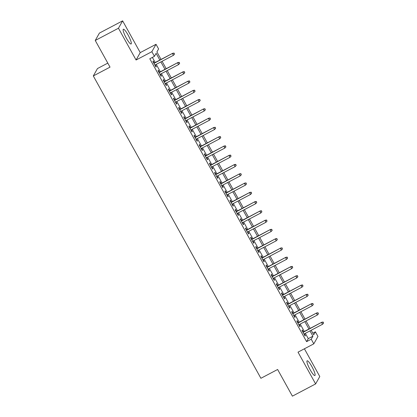 <?xml version="1.0" encoding="UTF-8"?>
<svg xmlns="http://www.w3.org/2000/svg" width="417" height="417" viewBox="0 0 417 417"><rect width="100%" height="100%" fill="white"/><g stroke="black" fill="none" stroke-linecap="round" stroke-linejoin="round"><path stroke-width="0.63" d="M311.895 366.611A8.324 1.512 62.2 0 0 307.141 360.804A8.324 1.512 62.2 0 0 310.144 369.728A8.324 1.512 62.2 0 0 314.903 375.535A8.324 1.512 62.2 0 0 311.895 366.611M128.108 35.044A8.324 1.512 62.2 0 0 123.349 29.237A8.324 1.512 62.2 0 0 126.351 38.161A8.324 1.512 62.2 0 0 131.11 43.967A8.324 1.512 62.2 0 0 128.108 35.044M312.802 333.178L315.393 331.812L317.962 336.451L313.803 343.837L311.228 339.198L312.917 336.206L309.972 330.889M107.8 63.113L97.474 68.55L93.309 75.941L260.906 378.292L277.623 369.488L292.406 396.15L315.622 383.921L319.787 376.53L304.405 348.784M93.309 75.941L110.025 67.132L95.248 40.47L99.413 33.079L122.629 20.85L118.464 28.236L136.072 60.006L151.861 51.687L156.026 44.301L158.596 48.935L156.907 51.932L161.056 59.422M136.072 60.006L140.237 52.615L122.629 20.85M140.237 52.615L156.026 44.301M95.248 40.47L118.464 28.236M303.388 331.948L302.289 329.962L302.007 330.462L305.088 336.024L305.369 335.523L304.42 333.814M298.244 322.669L297.144 320.683L296.862 321.184L299.948 326.751L300.23 326.25L299.281 324.535M293.104 313.396L292.004 311.41L291.723 311.911L294.809 317.478L295.09 316.977L294.136 315.262M287.965 304.123L286.865 302.137L286.583 302.638L289.664 308.199L289.945 307.699L288.997 305.989M282.825 294.85L281.72 292.864L281.439 293.359L284.524 298.926L284.806 298.426L283.857 296.711M277.68 285.572L276.58 283.586L276.299 284.086L279.385 289.653L279.666 289.153L278.718 287.438M272.541 276.299L271.441 274.313L271.159 274.813L274.245 280.375L274.527 279.88L273.573 278.165M267.401 267.026L266.301 265.04L266.02 265.535L269.101 271.102L269.382 270.602L268.433 268.887M262.257 257.748L261.157 255.762L260.875 256.262L263.961 261.829L264.242 261.329L263.294 259.614M257.117 248.475L256.017 246.489L255.736 246.989L258.821 252.551L259.103 252.056L258.149 250.341M251.977 239.202L250.878 237.216L250.596 237.716L253.677 243.278L253.958 242.777L253.01 241.068M246.838 229.923L245.733 227.937L245.451 228.438L248.537 234.005L248.819 233.504L247.87 231.789M241.693 220.65L240.593 218.664L240.312 219.165L243.398 224.732L243.679 224.231L242.73 222.516M236.554 211.377L235.454 209.391L235.172 209.892L238.258 215.453L238.54 214.953L237.586 213.243M231.414 202.104L230.314 200.118L230.033 200.613L233.113 206.18L233.395 205.68L232.446 203.965M226.269 192.826L225.17 190.84L224.888 191.34L227.974 196.907L228.255 196.407L227.307 194.692M221.13 183.553L220.03 181.567L219.749 182.067L222.834 187.629L223.116 187.134L222.162 185.419M215.99 174.28L214.891 172.294L214.609 172.789L217.695 178.356L217.971 177.856L217.022 176.141M210.851 165.002L209.746 163.016L209.464 163.516L212.55 169.083L212.832 168.583L211.883 166.868M205.706 155.729L204.606 153.743L204.325 154.243L207.411 159.805L207.692 159.31L206.743 157.595M200.567 146.456L199.467 144.47L199.185 144.97L202.271 150.532L202.553 150.031L201.599 148.322M195.427 137.177L194.327 135.191L194.046 135.692L197.126 141.259L197.408 140.758L196.459 139.043M190.282 127.904L189.182 125.918L188.901 126.419L191.987 131.986L192.268 131.485L191.32 129.77M185.143 118.631L184.043 116.645L183.761 117.146L186.847 122.707L187.129 122.207L186.18 120.497M180.003 109.358L178.903 107.372L178.622 107.867L181.708 113.434L181.989 112.934L181.035 111.219M174.864 100.08L173.759 98.094L173.477 98.594L176.563 104.161L176.844 103.661L175.896 101.946M169.719 90.807L168.619 88.821L168.338 89.321L171.423 94.883L171.705 94.388L170.756 92.673M164.579 81.534L163.48 79.548L163.198 80.043L166.284 85.61L166.565 85.11L165.612 83.395M159.44 72.256L158.34 70.27L158.059 70.77L161.139 76.337L161.421 75.837L160.472 74.122M159.847 60.058L156.12 53.329L154.431 56.326L149.786 58.771L306.589 341.648L308.272 338.651L305.327 333.334M304.295 331.468L300.188 324.061M299.151 322.195L295.043 314.783M294.011 312.917L289.904 305.51M288.872 303.644L284.764 296.237M283.732 294.371L279.625 286.959M278.587 285.098L274.48 277.686M273.448 275.819L269.34 268.412M268.308 266.546L264.201 259.134M263.163 257.273L259.056 249.861M258.024 247.995L253.917 240.588M252.884 238.722L248.777 231.315M247.745 229.449L243.637 222.037M242.6 220.171L238.493 212.764M237.461 210.898L233.353 203.491M232.321 201.625L228.214 194.213M227.176 192.352L223.074 184.94M222.037 183.073L217.929 175.666M216.897 173.8L212.79 166.388M211.758 164.527L207.65 157.115M206.613 155.249L202.506 147.842M201.474 145.976L197.366 138.569M196.334 136.703L192.227 129.291M191.189 127.425L187.087 120.018M186.05 118.152L181.942 110.745M180.91 108.879L176.803 101.467M175.771 99.606L171.663 92.193M170.626 90.327L166.519 82.92M165.486 81.054L161.379 73.642M160.347 71.781L156.239 64.369M155.207 62.503L152.377 57.405M154.295 62.983L153.195 60.997L152.914 61.497L156 67.059L156.281 66.564L155.333 64.849M313.803 343.837L298.014 352.151L315.622 383.921M306.589 341.648L311.228 339.198M154.431 56.326L151.861 51.687M311.181 330.248L313.704 334.804L315.393 331.812M162.093 61.289L166.201 68.696M167.233 70.562L171.34 77.969M172.372 79.835L176.48 87.247M177.517 89.113L181.619 96.52M182.656 98.386L186.764 105.793M187.796 107.659L191.903 115.071M192.935 116.932L197.043 124.344M198.08 126.21L202.188 133.617M203.22 135.483L207.327 142.895M208.359 144.756L212.467 152.169M213.504 154.035L217.606 161.442M218.644 163.308L222.751 170.715M223.783 172.581L227.891 179.993M228.923 181.859L233.03 189.266M234.067 191.132L238.175 198.539M239.207 200.405L243.314 207.817M244.346 209.678L248.454 217.09M249.486 218.956L253.593 226.363M254.631 228.229L258.738 235.641M259.77 237.502L263.878 244.915M264.91 246.781L269.017 254.188M270.054 256.054L274.162 263.461M275.194 265.327L279.301 272.739M280.333 274.605L284.441 282.012M285.473 283.878L289.58 291.285M290.618 293.151L294.725 300.563M295.757 302.424L299.865 309.836M300.897 311.702L305.004 319.109M306.042 320.975L310.149 328.387M308.94 329.023L304.832 321.611M303.795 319.745L299.687 312.338M298.655 310.472L294.548 303.065M293.516 301.199L289.408 293.787M288.371 291.926L284.264 284.514M283.232 282.648L279.124 275.241M278.092 273.375L273.985 265.963M272.953 264.102L268.845 256.69M267.808 254.823L263.7 247.417M262.668 245.55L258.561 238.143M257.529 236.277L253.421 228.865M252.384 226.999L248.277 219.592M247.245 217.726L243.137 210.319M242.105 208.453L237.998 201.041M236.965 199.18L232.858 191.768M231.821 189.902L227.713 182.495M226.681 180.629L222.574 173.217M221.542 171.356L217.434 163.944M216.397 162.077L212.289 154.671M211.257 152.804L207.15 145.397M206.118 143.531L202.01 136.119M200.978 134.253L196.871 126.846M195.834 124.98L191.726 117.573M190.694 115.707L186.587 108.295M185.555 106.434L181.447 99.022M180.41 97.156L176.308 89.749M175.27 87.883L171.163 80.471M170.131 78.61L166.023 71.198M164.991 69.331L160.884 61.924M308.272 338.651L312.917 336.206M155.849 66.788L156.281 66.564M160.993 76.066L161.421 75.837M166.133 85.339L166.565 85.11M171.272 94.612L171.705 94.388M176.412 103.885L176.844 103.661M181.557 113.163L181.989 112.934M186.696 122.436L187.129 122.207M191.836 131.709L192.268 131.485M196.975 140.988L197.408 140.758M202.12 150.261L202.553 150.031M207.259 159.534L207.692 159.31M212.399 168.812L212.832 168.583M217.544 178.085L217.971 177.856M222.683 187.358L223.116 187.134M227.823 196.631L228.255 196.407M232.962 205.909L233.395 205.68M238.107 215.182L238.54 214.953M243.247 224.455L243.679 224.231M248.386 233.734L248.819 233.504M253.531 243.007L253.958 242.777M258.67 252.28L259.103 252.056M263.81 261.558L264.242 261.329M268.949 270.831L269.382 270.602M274.094 280.104L274.527 279.88M279.234 289.382L279.666 289.153M284.373 298.655L284.806 298.426M289.518 307.928L289.945 307.699M294.657 317.201L295.09 316.977M299.797 326.48L300.23 326.25M304.936 335.753L305.369 335.523M173.972 53.293L174.488 54.22L174.087 53.095L172.513 53.637L173.441 55.31L154.9 65.073M153.972 63.405L172.716 53.277L153.868 63.212M174.087 53.095L172.716 53.277M173.441 55.31L174.488 54.22M179.112 62.566L179.628 63.493L179.227 62.368L177.658 62.915L178.58 64.583L160.039 74.351M159.117 72.678L177.861 62.555L159.007 72.485M179.227 62.368L177.861 62.555M178.58 64.583L179.628 63.493M184.257 71.844L184.767 72.772L184.366 71.641L182.797 72.188L183.725 73.856L165.184 83.624M164.256 81.956L183 71.828L164.147 81.758M184.366 71.641L183 71.828M183.725 73.856L184.767 72.772M189.396 81.117L189.912 82.045L189.511 80.919L187.937 81.461L188.865 83.129L170.324 92.897M169.396 91.229L188.14 81.101L169.286 91.036M189.511 80.919L188.14 81.101M188.865 83.129L189.912 82.045M194.536 90.39L195.052 91.318L194.65 90.192L193.081 90.739L194.004 92.407L175.463 102.175M174.541 100.502L193.28 90.38L174.431 100.309M194.65 90.192L193.28 90.38M194.004 92.407L195.052 91.318M199.68 99.668L200.191 100.596L199.79 99.465L198.221 100.012L199.144 101.68L180.603 111.448M179.68 109.78L198.424 99.653L179.571 109.582M199.79 99.465L198.424 99.653M199.144 101.68L200.191 100.596M204.82 108.941L205.331 109.869L204.929 108.743L203.36 109.285L204.288 110.953L185.747 120.721M184.82 119.053L203.564 108.926L184.71 118.855M204.929 108.743L203.564 108.926M204.288 110.953L205.331 109.869M209.959 118.214L210.476 119.142L210.074 118.016L208.5 118.558L209.428 120.232L190.887 130M189.959 128.327L208.703 118.199L189.855 128.134M210.074 118.016L208.703 118.199M209.428 120.232L210.476 119.142M215.099 127.493L215.615 128.415L215.214 127.289L213.645 127.837L214.567 129.505L196.026 139.273M195.104 137.605L213.848 127.477L194.994 137.407M215.214 127.289L213.848 127.477M214.567 129.505L215.615 128.415M220.244 136.766L220.755 137.693L220.353 136.567L218.784 137.11L219.712 138.778L201.166 148.546M200.243 146.878L218.988 136.75L200.134 146.68M220.353 136.567L218.988 136.75M219.712 138.778L220.755 137.693M225.383 146.039L225.899 146.966L225.498 145.841L223.924 146.383L224.852 148.056L206.311 157.819M205.383 156.151L224.127 146.023L205.273 155.958M225.498 145.841L224.127 146.023M224.852 148.056L225.899 146.966M230.523 155.312L231.039 156.239L230.637 155.114L229.069 155.661L229.991 157.329L211.45 167.097M210.528 165.424L229.267 155.301L210.418 165.231M230.637 155.114L229.267 155.301M229.991 157.329L231.039 156.239M235.668 164.59L236.178 165.518L235.777 164.387L234.208 164.934L235.131 166.602L216.59 176.37M215.667 174.702L234.411 164.574L215.558 174.504M235.777 164.387L234.411 164.574M235.131 166.602L236.178 165.518M240.807 173.863L241.318 174.791L240.917 173.665L239.348 174.207L240.275 175.88L221.735 185.643M220.807 183.975L239.551 173.847L220.697 183.782M240.917 173.665L239.551 173.847M240.275 175.88L241.318 174.791M245.947 183.136L246.463 184.064L246.061 182.938L244.487 183.485L245.415 185.153L226.874 194.921M225.946 193.248L244.69 183.126L225.842 193.055M246.061 182.938L244.69 183.126M245.415 185.153L246.463 184.064M251.086 192.414L251.602 193.342L251.201 192.211L249.632 192.758L250.554 194.426L232.014 204.194M231.091 202.526L249.835 192.399L230.982 202.328M251.201 192.211L249.835 192.399M250.554 194.426L251.602 193.342M256.231 201.687L256.742 202.615L256.34 201.489L254.771 202.031L255.699 203.699L237.153 213.468M236.23 211.8L254.975 201.672L236.121 211.601M256.34 201.489L254.975 201.672M255.699 203.699L256.742 202.615M261.37 210.96L261.886 211.888L261.485 210.762L259.911 211.304L260.839 212.978L242.298 222.746M241.37 221.073L260.114 210.945L241.261 220.88M261.485 210.762L260.114 210.945M260.839 212.978L261.886 211.888M266.51 220.239L267.026 221.161L266.625 220.035L265.056 220.583L265.978 222.251L247.437 232.019M246.515 230.351L265.254 220.223L246.405 230.153M266.625 220.035L265.254 220.223M265.978 222.251L267.026 221.161M271.655 229.512L272.165 230.439L271.764 229.314L270.195 229.856L271.118 231.524L252.577 241.292M251.654 239.624L270.398 229.496L251.545 239.426M271.764 229.314L270.398 229.496M271.118 231.524L272.165 230.439M276.794 238.785L277.305 239.712L276.904 238.587L275.335 239.129L276.262 240.802L257.722 250.565M256.794 248.897L275.538 238.769L256.684 248.704M276.904 238.587L275.538 238.769M276.262 240.802L277.305 239.712M281.934 248.058L282.45 248.985L282.048 247.86L280.474 248.407L281.402 250.075L262.861 259.843M261.933 258.17L280.677 248.047L261.829 257.977M282.048 247.86L280.677 248.047M281.402 250.075L282.45 248.985M287.073 257.336L287.589 258.264L287.188 257.133L285.619 257.68L286.542 259.348L268.001 269.116M267.078 267.448L285.822 257.32L266.969 267.25M287.188 257.133L285.822 257.32M286.542 259.348L287.589 258.264M292.218 266.609L292.729 267.537L292.327 266.411L290.758 266.953L291.681 268.626L273.14 278.389M272.218 276.721L290.962 266.593L272.108 276.528M292.327 266.411L290.962 266.593M291.681 268.626L292.729 267.537M297.357 275.882L297.874 276.81L297.472 275.684L295.898 276.231L296.826 277.899L278.285 287.667M277.357 285.994L296.101 275.872L277.248 285.801M297.472 275.684L296.101 275.872M296.826 277.899L297.874 276.81M302.497 285.16L303.013 286.088L302.612 284.957L301.043 285.504L301.965 287.172L283.424 296.94M282.497 295.272L301.241 285.145L282.392 295.074M302.612 284.957L301.241 285.145M301.965 287.172L303.013 286.088M307.642 294.433L308.153 295.361L307.751 294.235L306.182 294.777L307.105 296.445L288.564 306.214M287.641 304.546L306.386 294.418L287.532 304.347M307.751 294.235L306.386 294.418M307.105 296.445L308.153 295.361M312.781 303.706L313.292 304.634L312.891 303.508L311.322 304.05L312.25 305.724L293.709 315.492M292.781 313.819L311.525 303.691L292.671 313.626M312.891 303.508L311.525 303.691M312.25 305.724L313.292 304.634M317.921 312.985L318.437 313.912L318.035 312.781L316.461 313.329L317.389 314.997L298.848 324.765M297.92 323.097L316.665 312.969L297.816 322.899M318.035 312.781L316.665 312.969M317.389 314.997L318.437 313.912M323.06 322.258L323.576 323.185L323.175 322.06L321.606 322.602L322.529 324.27L303.988 334.038M303.065 332.37L321.809 322.242L302.956 332.172M323.175 322.06L321.809 322.242M322.529 324.27L323.576 323.185"/></g></svg>
